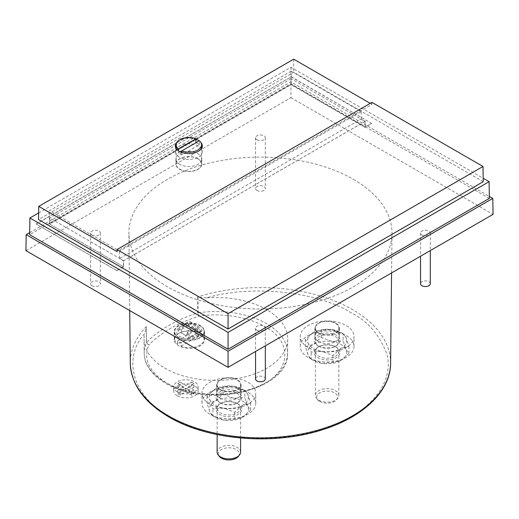 <?xml version="1.0" encoding="UTF-8"?>
<svg xmlns="http://www.w3.org/2000/svg" width="519" height="519" viewBox="0 0 519 519"><rect width="100%" height="100%" fill="white"/><g stroke="black" fill="none" stroke-linecap="round" stroke-linejoin="round"><path stroke-width="0.39" stroke-dasharray="2.6 1.95" d="M206.543 297.848L197.707 296.874L197.771 312.925L198.816 316.181C220.16 312.652 248.283 316.635 264.826 326.659C291.282 340.016 291.6 369.171 264.826 383.184C240.563 398.644 190.058 398.462 166.917 383.184C149.135 371.87 143.082 359.161 148.778 345.07L146.449 342.657A71.674 41.384 0 0 0 144.198 353.199A71.674 41.384 0 0 0 165.191 382.205A71.674 41.384 0 0 0 243.1 391.222A71.674 41.384 0 0 0 287.545 353.199A71.674 41.384 0 0 0 266.552 323.681A71.674 41.384 0 0 0 198.057 312.86L198.816 316.181C177.427 323.097 160.747 332.724 148.778 345.07L146.559 342.495A1.22 0.701 -0.6 0 0 146.449 342.657L146.293 327.015L144.658 333.581C121.634 359.044 133.396 397.47 170.135 416.841C184.628 426.599 208.709 433.553 242.386 437.699C275.634 440.891 320.457 434.747 350.76 416.841C381.776 399.345 392.422 373.466 386.882 354.269C379.7 334.826 367.66 320.924 350.76 312.555C317.213 291.347 250.651 284.555 206.543 297.848A71.823 41.468 180 0 1 266.662 309.642A71.823 41.468 180 0 1 287.695 339.218A71.823 41.468 180 0 1 243.152 377.326A71.823 41.468 180 0 1 165.087 368.282A71.823 41.468 180 0 1 144.048 339.218A71.823 41.468 180 0 1 144.658 333.581M353.465 179.347A131.547 75.949 180 0 1 391.994 233.518A131.547 75.949 180 0 1 310.414 303.304A131.547 75.949 180 0 1 167.429 286.754A131.547 75.949 180 0 1 128.9 233.518A131.547 75.949 180 0 1 209.728 162.972A131.547 75.949 180 0 1 353.465 179.347M421.966 235.042A4.885 2.822 0 0 0 427.293 235.652A4.885 2.822 0 0 0 430.309 233.05A4.885 2.822 0 0 0 428.882 231.052A4.885 2.822 0 0 0 423.556 230.442A4.885 2.822 0 0 0 420.539 233.05A4.885 2.822 0 0 0 421.966 235.042M430.309 283.711A4.885 2.822 0 0 0 428.882 281.72A4.885 2.822 0 0 0 423.556 281.11A4.885 2.822 0 0 0 420.539 283.711M92.012 235.042A4.885 2.822 0 0 0 97.338 235.652A4.885 2.822 0 0 0 100.355 233.05A4.885 2.822 0 0 0 98.921 231.052A4.885 2.822 0 0 0 93.602 230.442A4.885 2.822 0 0 0 90.585 233.05A4.885 2.822 0 0 0 92.012 235.042M92.012 285.709A4.885 2.822 0 0 0 97.338 286.319A4.885 2.822 0 0 0 100.355 283.711A4.885 2.822 0 0 0 98.921 281.72A4.885 2.822 0 0 0 93.602 281.11A4.885 2.822 0 0 0 90.585 283.711A4.885 2.822 0 0 0 92.012 285.709M256.989 330.292A4.885 2.822 0 0 0 262.316 330.901A4.885 2.822 0 0 0 265.332 328.3A4.885 2.822 0 0 0 263.899 326.302A4.885 2.822 0 0 0 258.579 325.692A4.885 2.822 0 0 0 255.562 328.3A4.885 2.822 0 0 0 256.989 330.292M265.332 378.961A4.885 2.822 0 0 0 263.899 376.969A4.885 2.822 0 0 0 258.579 376.359A4.885 2.822 0 0 0 255.562 378.961M256.989 139.793A4.885 2.822 0 0 0 262.316 140.409A4.885 2.822 0 0 0 265.332 137.801A4.885 2.822 0 0 0 263.899 135.803A4.885 2.822 0 0 0 258.579 135.193A4.885 2.822 0 0 0 255.562 137.801A4.885 2.822 0 0 0 256.989 139.793M256.989 190.46A4.885 2.822 0 0 0 262.316 191.07A4.885 2.822 0 0 0 265.332 188.468A4.885 2.822 0 0 0 263.899 186.47A4.885 2.822 0 0 0 258.579 185.86A4.885 2.822 0 0 0 255.562 188.468A4.885 2.822 0 0 0 256.989 190.46M308.137 347.458A26.871 15.512 180 0 1 300.267 336.487A26.871 15.512 180 0 1 316.856 322.15A26.871 15.512 180 0 1 346.141 325.517A26.871 15.512 180 0 1 354.01 336.487A26.871 15.512 180 0 1 337.421 350.818A26.871 15.512 180 0 1 308.137 347.458M308.137 357.429A26.871 15.512 180 0 1 300.267 346.458A26.871 15.512 180 0 1 316.856 332.128A26.871 15.512 180 0 1 346.141 335.488A26.871 15.512 180 0 1 354.01 346.458A26.871 15.512 180 0 1 337.421 360.796A26.871 15.512 180 0 1 308.137 357.429M209.851 404.197A26.871 15.512 180 0 1 201.982 393.227A26.871 15.512 180 0 1 218.57 378.896A26.871 15.512 180 0 1 247.855 382.256A26.871 15.512 180 0 1 255.731 393.227A26.871 15.512 180 0 1 239.136 407.564A26.871 15.512 180 0 1 209.851 404.197M209.851 414.175A26.871 15.512 180 0 1 201.982 403.205A26.871 15.512 180 0 1 218.57 388.867A26.871 15.512 180 0 1 247.855 392.234A26.871 15.512 180 0 1 255.731 403.205A26.871 15.512 180 0 1 239.136 417.536A26.871 15.512 180 0 1 209.851 414.175M177.251 391.839A12.216 7.052 180 0 1 173.677 386.85A12.216 7.052 180 0 1 181.215 380.336A12.216 7.052 180 0 1 194.528 381.861A12.216 7.052 180 0 1 198.102 386.85A12.216 7.052 180 0 1 190.564 393.363A12.216 7.052 180 0 1 177.251 391.839M177.251 395.822A12.216 7.052 180 0 1 173.677 390.839A12.216 7.052 180 0 1 181.215 384.326A12.216 7.052 180 0 1 194.528 385.851A12.216 7.052 180 0 1 198.102 390.839A12.216 7.052 180 0 1 190.564 397.353A12.216 7.052 180 0 1 177.251 395.822M178.672 337.83A15.148 8.745 180 0 1 174.235 331.647A15.148 8.745 180 0 1 183.583 323.571A15.148 8.745 180 0 1 200.087 325.465A15.148 8.745 180 0 1 204.525 331.647A15.148 8.745 180 0 1 195.176 339.724A15.148 8.745 180 0 1 178.672 337.83M200.087 333.445A15.148 8.745 0 0 0 183.583 331.544A15.148 8.745 0 0 0 174.235 339.627A15.148 8.745 0 0 0 178.672 345.81A15.148 8.745 0 0 0 195.176 347.704A15.148 8.745 0 0 0 204.525 339.627A15.148 8.745 0 0 0 200.087 333.445M318.504 341.47A12.216 7.052 180 0 1 314.923 336.487A12.216 7.052 180 0 1 322.468 329.967A12.216 7.052 180 0 1 335.78 331.498A12.216 7.052 180 0 1 339.355 336.487A12.216 7.052 180 0 1 331.816 343.001A12.216 7.052 180 0 1 318.504 341.47M318.504 333.094A12.216 7.052 180 0 1 314.923 328.105A12.216 7.052 180 0 1 322.468 321.592A12.216 7.052 180 0 1 335.78 323.123A12.216 7.052 180 0 1 339.355 328.105A12.216 7.052 180 0 1 331.816 334.625A12.216 7.052 180 0 1 318.504 333.094M220.218 398.216A12.216 7.052 180 0 1 216.644 393.227A12.216 7.052 180 0 1 224.182 386.713A12.216 7.052 180 0 1 237.494 388.244A12.216 7.052 180 0 1 241.069 393.227A12.216 7.052 180 0 1 233.531 399.747A12.216 7.052 180 0 1 220.218 398.216M220.218 389.84A12.216 7.052 180 0 1 216.644 384.851A12.216 7.052 180 0 1 224.182 378.338A12.216 7.052 180 0 1 237.494 379.863A12.216 7.052 180 0 1 241.069 384.851A12.216 7.052 180 0 1 233.531 391.365A12.216 7.052 180 0 1 220.218 389.84M199.744 325.666A14.655 8.46 180 0 1 204.038 331.647A14.655 8.46 180 0 1 194.988 339.465A14.655 8.46 180 0 1 179.016 337.629A14.655 8.46 180 0 1 174.721 331.647A14.655 8.46 180 0 1 183.771 323.83A14.655 8.46 180 0 1 199.744 325.666M179.016 342.021A14.655 8.46 0 0 0 180.995 342.975L180.995 346.167A14.655 8.46 0 0 0 196.163 346.731A14.655 8.46 0 0 0 204.038 339.225A14.655 8.46 0 0 0 201.249 334.262L201.249 331.07A14.655 8.46 0 0 0 199.744 330.052A14.655 8.46 0 0 0 197.765 329.091L197.765 332.283L177.511 344.194L177.511 341.002A14.655 8.46 0 0 0 179.016 342.021M335.43 323.324A11.729 6.773 180 0 1 338.868 328.105A11.729 6.773 180 0 1 331.628 334.366A11.729 6.773 180 0 1 318.848 332.893A11.729 6.773 180 0 1 315.416 328.105A11.729 6.773 180 0 1 322.649 321.851A11.729 6.773 180 0 1 335.43 323.324M318.848 346.257A11.729 6.773 0 0 0 335.43 346.257A11.729 6.773 0 0 0 338.868 341.47A11.729 6.773 0 0 0 335.43 336.688A11.729 6.773 0 0 0 322.649 335.216A11.729 6.773 0 0 0 315.416 341.47A11.729 6.773 0 0 0 318.848 346.257L317.985 345.758A12.949 7.474 180 0 1 317.985 335.19A12.949 7.474 180 0 1 336.293 335.19A12.949 7.474 180 0 1 336.293 345.758A12.949 7.474 180 0 1 317.985 345.758L318.848 346.257M237.144 380.064A11.729 6.773 180 0 1 240.582 384.851A11.729 6.773 180 0 1 233.342 391.105A11.729 6.773 180 0 1 220.562 389.639A11.729 6.773 180 0 1 217.13 384.851A11.729 6.773 180 0 1 224.37 378.598A11.729 6.773 180 0 1 237.144 380.064M220.562 403.004A11.729 6.773 0 0 0 237.144 403.004A11.729 6.773 0 0 0 240.582 398.216A11.729 6.773 0 0 0 237.144 393.428A11.729 6.773 0 0 0 224.37 391.962A11.729 6.773 0 0 0 217.13 398.216A11.729 6.773 0 0 0 220.562 403.004L219.699 402.504A12.949 7.474 180 0 1 219.699 391.936A12.949 7.474 180 0 1 238.013 391.936A12.949 7.474 180 0 1 238.013 402.504A12.949 7.474 180 0 1 219.699 402.504L220.562 403.004M198.349 146.131A13.436 7.759 0 0 0 183.707 144.451A13.436 7.759 0 0 0 175.409 151.619A13.436 7.759 0 0 0 179.347 157.101A13.436 7.759 0 0 0 193.989 158.788A13.436 7.759 0 0 0 202.287 151.619A13.436 7.759 0 0 0 198.349 146.131M177.037 142.135A13.436 7.759 180 0 1 195.935 139.241M343.098 333.73L340.957 332.497A19.547 11.282 0 0 0 332.199 329.578L321.3 330.356L313.32 332.497L305.341 339.569L308.26 343.396L311.179 352.154L322.078 351.376L332.977 355.528L340.957 348.457L348.937 346.316L346.017 337.558L343.098 333.73L332.199 329.578A19.547 11.282 0 0 0 313.32 332.497A19.547 11.282 0 0 0 308.26 343.396A19.547 11.282 0 0 0 322.078 351.376A19.547 11.282 0 0 0 340.957 348.457A19.547 11.282 0 0 0 346.017 337.558A19.547 11.282 0 0 0 340.957 332.497L343.098 333.73L343.098 340.762L346.017 349.521A19.547 11.282 0 0 0 332.199 341.547A19.547 11.282 0 0 0 313.32 344.467A19.547 11.282 0 0 0 308.26 355.366A19.547 11.282 0 0 0 313.32 360.42L311.179 359.187L308.26 355.366L305.341 346.601L313.32 344.467L321.3 337.389L332.199 341.547L343.098 340.762M244.812 390.476L242.678 389.244A19.547 11.282 0 0 0 233.913 386.318L223.014 387.103L215.035 389.244L207.055 396.315L209.974 400.143L212.9 408.901L223.799 408.116L234.698 412.274L242.678 405.196L250.651 403.062L247.732 394.297L244.812 390.476L233.913 386.318A19.547 11.282 0 0 0 215.035 389.244A19.547 11.282 0 0 0 209.974 400.143A19.547 11.282 0 0 0 223.799 408.116A19.547 11.282 0 0 0 242.678 405.196A19.547 11.282 0 0 0 247.732 394.297A19.547 11.282 0 0 0 242.678 389.244L244.812 390.476L244.812 397.509L247.732 406.267A19.547 11.282 0 0 0 233.913 398.287A19.547 11.282 0 0 0 215.035 401.206A19.547 11.282 0 0 0 209.974 412.105A19.547 11.282 0 0 0 215.035 417.166L212.9 415.933L209.974 412.105L207.055 403.347L215.035 401.206L223.014 394.135L233.913 398.287L244.812 397.509M198.005 158.743A12.949 7.474 0 0 0 183.895 157.121A12.949 7.474 0 0 0 175.902 164.023A12.949 7.474 0 0 0 179.691 169.311A12.949 7.474 0 0 0 193.801 170.933A12.949 7.474 0 0 0 201.794 164.023A12.949 7.474 0 0 0 198.005 158.743M179.691 164.322A12.949 7.474 180 0 1 175.902 159.041A12.949 7.474 180 0 1 183.895 152.132A12.949 7.474 180 0 1 198.005 153.754A12.949 7.474 180 0 1 201.794 159.041A12.949 7.474 180 0 1 193.801 165.944A12.949 7.474 180 0 1 179.691 164.322M335.43 346.66L336.293 347.159A12.949 7.474 180 0 1 336.293 357.727A12.949 7.474 180 0 1 317.985 357.727A12.949 7.474 180 0 1 317.985 347.159A12.949 7.474 180 0 1 336.293 347.159L335.43 346.66A11.729 6.773 180 0 1 338.868 351.447A11.729 6.773 180 0 1 331.628 357.701A11.729 6.773 180 0 1 318.848 356.235A11.729 6.773 180 0 1 315.416 351.447A11.729 6.773 180 0 1 318.848 346.66A11.729 6.773 180 0 1 335.43 346.66M237.144 403.406L238.013 403.899A12.949 7.474 180 0 1 238.013 414.473A12.949 7.474 180 0 1 219.699 414.473A12.949 7.474 180 0 1 219.699 403.899A12.949 7.474 180 0 1 238.013 403.899L237.144 403.406A11.729 6.773 180 0 1 240.582 408.187A11.729 6.773 180 0 1 233.342 414.447A11.729 6.773 180 0 1 220.562 412.975A11.729 6.773 180 0 1 217.13 408.187A11.729 6.773 180 0 1 220.562 403.406A11.729 6.773 180 0 1 237.144 403.406M318.848 400.181A11.729 6.773 0 0 0 337.843 398.164A11.729 6.773 0 0 0 338.868 395.394A11.729 6.773 0 0 0 335.43 390.612A11.729 6.773 0 0 0 322.649 389.14A11.729 6.773 0 0 0 315.416 395.394A11.729 6.773 0 0 0 316.434 398.164A11.729 6.773 0 0 0 318.848 400.181M240.582 452.14A11.729 6.773 0 0 0 237.144 447.352A11.729 6.773 0 0 0 224.37 445.886A11.729 6.773 0 0 0 217.13 452.14M178.302 150.646L178.302 152.917A12.703 7.337 0 0 0 179.866 154.013A12.703 7.337 0 0 0 181.76 154.915L199.393 144.736A12.703 7.337 0 0 0 197.83 143.64A12.703 7.337 0 0 0 195.935 142.738L181.76 150.925M179.866 169.213A12.703 7.337 0 0 0 193.71 170.803A12.703 7.337 0 0 0 201.554 164.023A12.703 7.337 0 0 0 197.83 158.84A12.703 7.337 0 0 0 183.986 157.251A12.703 7.337 0 0 0 176.142 164.023A12.703 7.337 0 0 0 179.866 169.213M199.393 144.736L199.393 140.746M181.76 152.424L181.76 154.915M319.71 401.414A10.503 6.066 0 0 0 336.727 399.598A10.503 6.066 0 0 0 334.567 392.838A10.503 6.066 0 0 0 321.183 392.13A10.503 6.066 0 0 0 317.55 399.598A10.503 6.066 0 0 0 319.71 401.414M238.442 456.344A10.503 6.066 0 0 0 236.281 449.577A10.503 6.066 0 0 0 222.898 448.87A10.503 6.066 0 0 0 219.265 456.344M178.302 152.917L180.249 151.795M123.606 266.753L116.872 270.639L36.2 224.065L291.114 76.89L371.786 123.47L365.045 127.356L365.045 121.427L291.114 78.739L291.114 84.668L49.675 224.065L123.606 266.753L123.697 260.765L49.766 218.084L49.675 224.065M365.045 127.356L291.114 84.668M291.114 78.739L49.766 218.084M242.678 417.166A19.547 11.282 0 0 0 247.732 406.267L250.651 410.088L242.678 417.166L234.698 419.307L223.799 420.085A19.547 11.282 0 0 0 242.678 417.166M212.9 415.933L215.035 417.166A19.547 11.282 0 0 0 223.799 420.085L212.9 415.933L212.9 408.901M340.957 360.42A19.547 11.282 0 0 0 346.017 349.521L348.937 353.348L340.957 360.42L332.977 362.56L322.078 363.345A19.547 11.282 0 0 0 340.957 360.42M311.179 359.187L313.32 360.42A19.547 11.282 0 0 0 322.078 363.345L311.179 359.187L311.179 352.154M365.045 121.427L123.697 260.765M116.872 270.639L36.2 224.065M36.2 223.864L291.114 76.89M291.114 76.695L371.786 123.47M116.872 270.438L123.438 266.649L123.528 260.823L119.578 258.546L361.269 119.007L365.22 121.284L365.22 127.058L371.786 123.269M365.22 121.284L123.528 260.823M207.055 396.315L207.055 403.347M234.698 419.307L234.698 412.274M250.651 410.088L250.651 403.062M223.014 387.103L223.014 394.135M305.341 339.569L305.341 346.601M332.977 362.56L332.977 355.528M348.937 353.348L348.937 346.316M321.3 330.356L321.3 337.389M123.438 266.649L49.331 223.864L291.114 84.273L365.22 127.058M291.114 71.187L49.532 210.662L119.578 251.099L361.159 111.624L291.114 71.187L291.114 84.273M49.331 223.864L49.532 210.662M119.578 258.546L119.578 251.099M361.269 119.007L361.159 111.624M201.249 331.07L180.995 342.975M177.511 341.002L197.765 329.091M199.173 140.87A13.436 7.759 180 0 1 200.658 142.135M371.954 102.366L371.954 104.345L116.989 251.553M180.995 346.167L201.249 334.262M370.242 103.359L371.954 104.345M197.765 332.283A14.655 8.46 0 0 0 182.597 331.725A14.655 8.46 0 0 0 174.721 339.225A14.655 8.46 0 0 0 177.511 344.194M177.77 393.733L180.19 395.128L185.886 391.839L191.589 395.128L194.009 393.733L194.009 390.139L191.589 391.534L185.886 388.244L180.19 391.534L177.77 390.139L177.77 393.733L183.473 390.437L183.473 386.85L177.77 383.56L177.77 387.148L183.473 390.437M177.77 387.148L180.19 385.753L185.886 389.042L191.589 385.753L194.009 387.148L194.009 383.56L188.306 386.85L188.306 390.437L194.009 387.148M188.306 390.437L194.009 393.733M483.228 181.676L293.702 72.258L38.536 219.576M293.702 59.166L293.702 72.258M177.77 390.139L183.473 386.85M177.77 383.56L180.19 382.159L180.19 385.753M180.19 382.159L185.886 385.455L185.886 389.042M185.886 385.455L191.589 382.159L191.589 385.753M191.589 382.159L194.009 383.56M188.306 386.85L194.009 390.139M191.589 395.128L191.589 391.534M185.886 391.839L185.886 388.244M180.19 395.128L180.19 391.534M38.64 212.939L290.938 67.269L483.176 178.257M489.352 198.394L290.938 83.838L29.648 234.698M290.938 67.269L290.938 83.838M29.674 232.687L290.938 81.846L489.326 196.383M25.95 250.651L290.938 97.663L290.938 81.846M290.938 97.663L493.05 214.353M197.992 297.166L198.057 312.86A1.22 0.694 -0.2 0 0 197.771 312.925A129.99 75.047 0 0 0 146.559 342.495L146.293 327.015M191.55 323.454L186.444 322.967L181.28 329.494L178.244 330A11.152 6.442 180 0 1 181.494 325.828A11.152 6.442 180 0 1 188.514 323.96L191.55 323.558L181.28 329.494M189.377 321.274L198.362 326.464A12.703 7.337 0 0 0 180.398 326.464A12.703 7.337 0 0 0 180.398 336.831A12.703 7.337 0 0 0 198.362 336.831A12.703 7.337 0 0 0 198.362 326.464L189.377 321.274L186.444 322.967M200.516 330.765A11.152 6.442 180 0 1 200.509 330.778A11.152 6.442 180 0 1 190.246 336.799L187.21 332.854C190.635 326.6 194.061 324.589 197.48 326.814L200.516 330.765L200.386 331.959A11.016 6.364 180 0 1 200.379 332.043A11.016 6.364 180 0 1 190.116 337.992L178.374 331.336L178.244 330M188.514 323.96L188.644 325.303L194.515 328.631A4.152 2.42 59.5 0 1 191.55 323.558M188.644 325.303A11.016 6.364 0 0 0 178.374 331.336M181.28 329.597A4.152 2.42 -120.5 0 0 184.245 334.664A4.152 2.42 -120.5 0 0 186.347 334.852A4.152 2.42 -120.5 0 0 187.21 332.958L197.48 326.918A4.152 2.42 59.5 0 1 196.617 328.819A4.152 2.42 59.5 0 1 194.515 328.631L200.386 331.959M190.246 336.799L190.116 337.992M390.606 363.183A130.165 75.151 0 0 0 352.485 309.584A130.165 75.151 0 0 0 197.707 296.874M146.403 326.496A130.165 75.151 0 0 0 130.288 363.183M287.695 339.218L287.545 353.199C289.745 390.21 206.543 409.244 165.697 383.307C157.212 378.396 151.133 372.512 147.454 365.655C145.346 361.633 144.256 357.481 144.198 353.199L144.048 339.218M391.573 272.942L391.994 233.518M430.309 233.05L430.309 250.573M100.355 233.05L100.355 283.711M265.332 328.3L265.332 345.823M265.332 137.801L265.332 188.468M300.267 346.458L300.267 336.487M201.982 403.205L201.982 393.227M173.677 390.839L173.677 386.85M174.235 339.627L174.235 331.647M314.923 328.105L314.923 336.487M216.644 384.851L216.644 393.227M204.038 331.647L204.038 339.225M338.868 328.105L338.868 341.47M240.582 384.851L240.582 398.216M175.409 145.833L175.409 151.619M175.902 159.041L175.902 164.023M318.848 346.66L317.985 347.159M220.562 403.406L219.699 403.899M338.868 351.447L338.868 395.394M240.582 408.187L240.582 437.997M201.554 148.363L201.554 164.023M336.727 399.598L337.843 398.164M317.55 399.598L316.434 398.164M176.142 148.363L176.142 164.023M217.13 408.187L217.13 434.565M315.416 351.447L315.416 395.394M201.794 159.041L201.794 164.023M237.144 403.004L238.013 402.504M335.43 346.257L336.293 345.758M202.287 145.833L202.287 151.619M217.13 384.851L217.13 398.216M315.416 328.105L315.416 341.47M174.721 331.647L174.721 339.225M241.069 384.851L241.069 393.227M339.355 328.105L339.355 336.487M204.525 339.627L204.525 331.647M198.102 390.839L198.102 386.85M255.731 403.205L255.731 393.227M354.01 346.458L354.01 336.487M255.562 137.801L255.562 188.468M255.562 328.3L255.562 351.467M90.585 233.05L90.585 283.711M420.539 233.05L420.539 256.217M129.724 310.57L128.9 233.518M181.494 325.828L180.398 326.464M200.379 332.043L200.509 330.778M186.347 334.852L196.617 328.819"/><path stroke-width="0.78" d="M420.539 256.217L420.539 283.711A4.885 2.822 0 0 0 421.966 285.709A4.885 2.822 0 0 0 427.293 286.319A4.885 2.822 0 0 0 430.309 283.711L430.309 250.573M255.562 351.467L255.562 378.961A4.885 2.822 0 0 0 256.989 380.959A4.885 2.822 0 0 0 262.316 381.569A4.885 2.822 0 0 0 265.332 378.961L265.332 345.823M200.658 142.135A13.436 7.759 180 0 1 202.287 145.833A13.436 7.759 180 0 1 193.989 153.001A13.436 7.759 180 0 1 179.347 151.321A13.436 7.759 180 0 1 175.409 145.833A13.436 7.759 180 0 1 177.037 142.135M195.935 139.241A13.436 7.759 180 0 1 198.349 140.351A13.436 7.759 180 0 1 199.173 140.87M217.13 434.565L217.13 452.14A11.729 6.773 0 0 0 218.149 454.904A11.729 6.773 0 0 0 220.562 456.928A11.729 6.773 0 0 0 239.557 454.904A11.729 6.773 0 0 0 240.582 452.14L240.582 437.997M180.249 151.795L199.393 140.746A12.703 7.337 180 0 1 201.554 144.833A12.703 7.337 180 0 1 194.82 151.308A12.703 7.337 180 0 1 181.76 150.925L181.76 152.424M218.149 454.904L219.265 456.344A10.503 6.066 0 0 0 221.425 458.154A10.503 6.066 0 0 0 238.442 456.344L239.557 454.904M178.302 150.646L178.302 148.927L195.935 138.748L195.935 142.738M178.302 148.927A12.703 7.337 180 0 1 176.142 144.833A12.703 7.337 180 0 1 182.876 138.365A12.703 7.337 180 0 1 195.935 138.748M228.062 313.664L228.062 329.001L38.536 219.576L38.737 206.374L116.989 251.553L117.022 249.555L371.954 102.366L483.001 166.476L228.062 313.664L117.022 249.555M38.737 206.374L293.702 59.166L370.242 103.359M228.062 329.001L483.228 181.676L483.001 166.476M483.176 178.257L489.099 181.676L228.062 332.387L29.901 217.98L38.64 212.939M29.901 217.98L29.648 234.698L228.062 349.248L489.352 198.394L489.099 181.676M228.062 332.387L228.062 349.248M489.326 196.383L492.81 198.394L228.062 351.246L26.19 234.698L29.674 232.687M26.19 234.698L25.95 250.651L228.062 367.342L228.062 351.246M228.062 367.342L493.05 214.353L492.81 198.394M168.409 415.862A130.165 75.151 0 0 0 309.888 432.236A130.165 75.151 0 0 0 390.606 363.183C390.651 390.781 363.644 416.776 323.311 429.46C274.499 445.711 208.301 440.404 168.915 416.958C144.035 402.277 131.158 384.352 130.288 363.183A130.165 75.151 0 0 0 168.409 415.862M390.606 363.183L391.573 272.942M201.554 144.833L201.554 148.363M176.142 144.833L176.142 148.363M130.288 363.183L129.724 310.57"/></g></svg>

